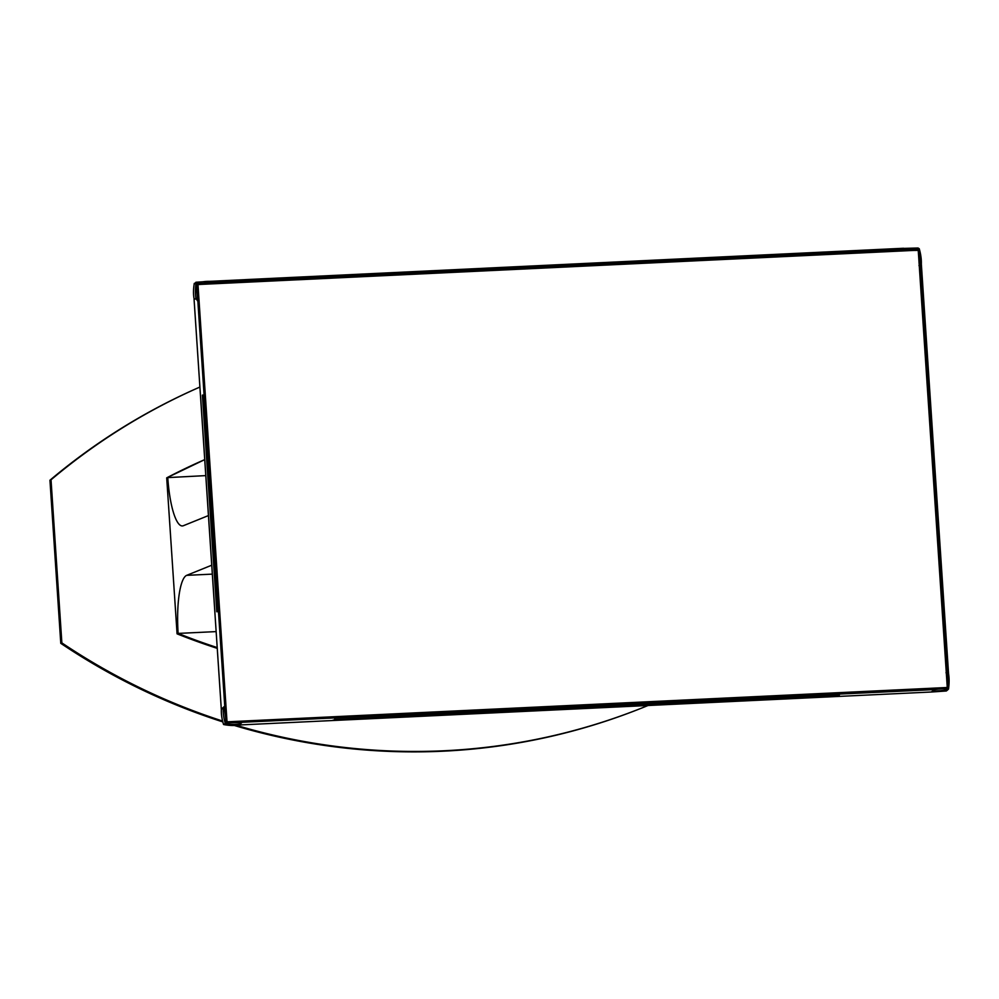 <?xml version="1.0" encoding="UTF-8"?>
<svg xmlns="http://www.w3.org/2000/svg" width="999" height="999" viewBox="0 0 999 999"><rect width="100%" height="100%" fill="white"/><g stroke="black" fill="none" stroke-linecap="round" stroke-linejoin="round"><path stroke-width="1.5" d="M49.95 480.232A649.425 629.795 -112 0 1 199.9 387.05A649.425 629.795 -112 0 0 51.024 479.807L49.95 480.232L60.777 643.331L61.863 642.894A649.425 629.795 68 0 0 222.14 720.903M60.777 643.331A649.425 629.795 68 0 0 222.19 721.703M233.591 725.249A649.425 629.795 68 0 0 643.856 707.192A649.425 629.795 68 0 0 644.392 706.98M235.776 725.149A649.425 629.795 68 0 0 644.929 706.768A649.425 629.795 68 0 0 648.014 705.506M61.863 642.894L51.024 479.807M166.708 477.847L204.72 459.615A649.412 629.782 68 0 0 166.708 477.847L177.073 633.841L217.233 647.964M217.258 648.363A649.412 629.782 -112 0 1 177.073 633.841M204.72 459.64A649.425 629.795 68 0 0 167.757 477.435A53.459 12.35 -92.7 0 0 182.392 525.936A53.459 12.35 -92.7 0 0 183.379 525.711L208.441 515.571M167.245 477.634L205.782 475.611M216.146 631.605L178.122 633.416A649.425 629.795 68 0 0 217.208 647.577M177.61 633.616L178.122 633.416A53.459 12.35 87.3 0 1 186.676 575.349L211.738 565.209M221.353 709.065L225.025 705.981L198.089 300.612M194.106 298.976L196.004 298.901L197.79 300.224L224.763 706.343L198.102 300.599M223.726 724.175L223.576 724.525C221.84 719.005 221.104 713.91 221.366 709.228L223.189 708.154C223.002 712.836 223.701 717.969 225.287 723.563L226.261 722.614L224.138 706.992M224.425 706.655L226.473 722.364L241.683 722.302L226.636 722.127A1.124 1.086 68 0 0 227.048 722.202L241.77 721.503L241.646 722.177M223.264 707.891L224.5 707.217M932.454 691.932L931.755 691.583L933.316 690.908L931.98 689.397L242.457 721.915L240.459 723.938C236.076 724.65 231.006 724.525 225.287 723.563L223.576 724.525C229.37 725.636 234.39 725.798 238.636 725.012L241.383 722.639L226.261 722.614M919.53 251.149L919.904 256.456M919.417 266.046L921.253 264.473L920.329 264.473M921.24 264.435L921.34 264.161C921.515 259.478 920.828 254.345 919.255 248.739L920.479 264.91L921.34 264.161L920.479 264.91M921.353 264.173L920.404 265.534L918.98 265.609M919.342 266.084L920.404 265.522L918.518 249.762L903.308 249.837L901.335 250.761M920.379 265.534L919.742 265.297L920.379 265.534M946.29 690.247L947.551 690.009L946.315 690.983L932.604 691.932L933.466 690.896C938.036 691.183 943.056 690.584 948.501 689.085L947.864 688.211L932.841 689.672L933.191 690.809M932.179 689.685L932.392 689.023L932.179 689.685L932.392 689.023L930.406 688.673L945.116 687.974A1.124 1.086 68 0 0 945.766 687.712M946.165 672.302L947.751 672.502L946.016 672.802L947.389 672.202L947.626 687.986L931.33 689.385M930.469 689.347L946.353 687.537M194.48 283.903L195.929 282.255L209.99 281.318L212.662 282.505L211.064 281.418C206.481 281.131 201.473 281.73 196.029 283.216L197.115 283.916L212.15 282.455L211.064 281.418L209.178 281.493M211.963 283.429L212.662 282.505L211.663 283.479L212.337 283.853L211.875 282.817L211.663 283.479L196.791 284.727M212.637 282.517L197.365 284.141L198.039 299.7L197.565 284.415L212.637 282.517L212.425 283.167M947.864 688.211C949.175 684.377 947.464 677.31 947.576 672.752L948.401 673.326L947.551 674.337M941.22 577.147L942.132 577.185L921.365 264.348L920.516 265.447L941.22 577.147L942.132 577.185L948.538 673.351L947.664 674.45M948.526 673.413L946.228 671.778M920.516 265.447L919.305 266.408M921.353 264.323L920.429 264.36M947.202 686.375L918.306 251.311A1.124 1.086 68 0 0 917.144 250.25L199.076 284.478A1.124 1.086 68 0 0 198.052 285.639L226.948 720.716A1.124 1.086 68 0 0 228.122 721.778L946.19 687.549A1.124 1.086 68 0 0 947.202 686.375M903.92 248.389L901.173 251.011M211.226 281.406L209.328 281.493L211.226 281.406L213.311 283.129L212.849 283.828M198.426 284.74L198.002 284.902A1.124 1.086 68 0 0 197.128 285.452M241.696 722.227L242.208 721.515M240.697 723.825L238.886 724.887M238.586 725.024L240.622 723.888L238.786 724.999L932.392 691.957M242.457 721.915L931.98 689.397L242.058 722.077M930.743 689.385L929.882 688.698L242.282 721.478M197.552 284.428L198.039 299.7L197.128 300.512M197.115 283.916C195.816 287.749 197.527 294.83 197.415 299.388L197.09 299.7M196.104 299.001L196.004 298.738C195.205 294.243 195.217 289.073 196.029 283.216L194.281 283.391C193.294 289.348 193.244 294.493 194.106 298.826L197.415 299.388M903.308 249.837L918.193 250.075L919.742 265.297M918.73 249.513L903.233 249.275M903.146 248.414L918.069 248.014L919.255 248.739M903.808 248.501L903.608 249.488M947.389 672.202L947.264 687.774M948.551 673.513L947.576 672.752L948.538 673.576C949.325 678.071 949.312 683.241 948.501 689.085L946.315 690.983M947.676 674.6L948.538 673.576L947.576 672.752M947.789 689.71L948.101 681.043M947.589 688.486L946.877 689.697M240.796 722.265L227.46 722.564M932.317 689.697L241.683 722.302M212.325 574.125L186.676 575.349M241.883 722.577L226.623 722.127L225.075 706.892L223.951 706.73M947.551 690.009L948.501 689.085L947.551 690.009M946.203 688.348L946.915 687.2M211.875 282.817L211.663 283.479L211.875 282.817M197.352 284.715L198.951 284.49M218.157 611.613L216.795 611.763L202.397 395.129L203.759 394.98L218.157 611.613M214.922 612.337L200.537 395.704M919.792 266.209L946.727 671.578M947.189 671.902L920.216 265.784M926.835 360.514L927.746 360.552L926.835 360.514M942.132 577.147L927.746 360.552M213.311 283.129L902.359 250.274M902.784 249.862L213.012 282.742M901.597 250.587L212.55 283.441M903.084 249.513L305.544 277.997L305.244 276.923L809.902 252.872L810.201 253.946M212.662 282.43L305.544 277.997M197.14 286.014L198.052 285.639M226.049 721.078L226.948 720.716M227.048 722.202L228.122 721.778M930.269 689.06L241.945 721.865M839.435 694.13L839.297 695.391L334.64 719.442L334.777 718.181M333.042 720.129L837.699 696.066M945.116 687.974L946.19 687.549M902.184 249.912L902.497 250.549L917.432 250.387M643.856 707.192L644.929 706.768M226.636 722.127L225.087 706.892M932.542 691.945L931.892 691.633M194.056 299.038L221.291 709.078M903.583 248.264L210.14 281.318M197.665 284.977L198.726 284.553M945.466 687.899L946.528 687.474M903.021 248.439L918.056 248.014"/></g></svg>
